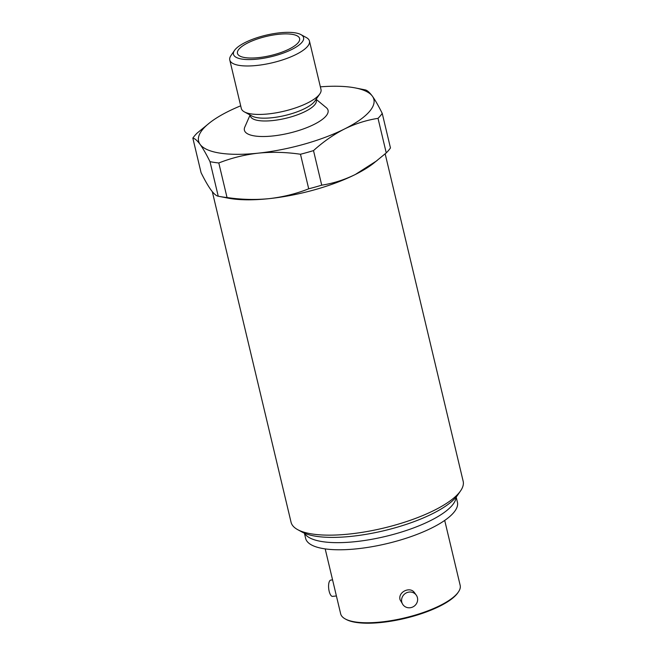 <?xml version="1.0" encoding="UTF-8"?>
<svg xmlns="http://www.w3.org/2000/svg" width="656" height="656" viewBox="0 0 656 656"><rect width="100%" height="100%" fill="white"/><g stroke="black" fill="none" stroke-linecap="round" stroke-linejoin="round"><path stroke-width="0.98" d="M325.196 548.9L340.653 613.795A61.426 18.844 -13.4 0 0 345.253 618.944A61.426 18.844 -13.4 0 0 352.985 621.544A61.426 18.844 -13.4 0 0 358.283 622.339A61.426 18.844 -13.4 0 0 416.273 614.787A61.426 18.844 -13.4 0 0 458.388 591.991A61.426 18.844 -13.4 0 0 460.168 585.324L444.711 520.429M402.989 604.734L400.078 599.773C397.741 591.917 410.254 586.054 414.543 592.778L416.224 595.082A8.192 7.733 -36.1 0 1 414.166 606.16A8.192 7.733 -36.1 0 1 402.989 604.734A8.192 7.733 -36.1 0 1 401.775 602.101A8.192 7.733 -36.1 0 1 406.367 592.868A8.192 7.733 -36.1 0 1 416.224 595.082M458.388 591.991L457.798 592.852A60.614 18.589 166.6 0 1 404.908 618.403A60.614 18.589 166.6 0 1 346.171 619.444L345.253 618.944M456.182 497.027L457.429 502.234A78.015 23.936 166.6 0 1 411.066 536.583A78.015 23.936 166.6 0 1 324.54 548.801A78.015 23.936 166.6 0 1 305.639 538.387L304.4 533.18M332.584 579.896L330.813 580.084A8.192 3.009 83.9 0 0 328.697 588.547A8.192 3.009 83.9 0 0 332.551 596.378L336.405 595.96M377.003 160.638L355.298 174.504C344.302 179.875 333.109 183.426 321.727 185.164A100.335 30.783 166.6 0 1 308.714 188.805C296.159 193.774 282.982 197.054 269.181 198.637C255.364 200.006 241.318 199.637 227.033 197.53A100.335 30.783 166.6 0 1 218.776 196.316L227.935 198.112A90.093 27.642 -13.4 0 0 269.181 198.637A90.093 27.642 -13.4 0 0 355.298 174.504A90.093 27.642 -13.4 0 0 373.362 163.467L386.253 152.905L378.02 118.351C366.532 120.122 355.347 123.672 344.457 129.011A90.093 27.642 -13.4 0 0 372.354 96.145A90.093 27.642 -13.4 0 0 355.372 87.945A90.093 27.642 -13.4 0 0 320.366 86.838M378.02 118.351A100.335 30.783 -13.4 0 0 382.235 113.39L390.468 147.944A100.335 30.783 166.6 0 1 386.253 152.905M218.776 196.316A100.335 30.783 166.6 0 1 218.235 196.21L210.002 161.655C206.337 154.234 203.04 148.486 200.121 144.41A90.093 27.642 166.6 0 1 209.945 122.598A90.093 27.642 166.6 0 1 228.009 111.553A90.093 27.642 -13.4 0 1 240.686 105.821M209.945 122.598L197.054 133.152A100.335 30.783 -13.4 0 0 192.839 138.121L201.072 172.676C204.738 180.088 208.034 185.837 210.961 189.912C213.84 193.791 216.259 195.89 218.235 196.21M291.863 34.292A31.947 9.799 -13.4 0 0 252.634 40.738A31.947 9.799 -13.4 0 0 239.227 55.67A31.947 9.799 -13.4 0 0 270.797 55.498A31.947 9.799 -13.4 0 0 299.062 41.41A31.947 9.799 -13.4 0 0 291.863 34.292M294.856 32.8A36.039 11.054 -13.4 0 0 260.358 36.687A36.039 11.054 -13.4 0 0 234.52 50.405A36.039 11.054 -13.4 0 0 271.092 56.719A36.039 11.054 -13.4 0 0 300.891 34.588A36.039 11.054 -13.4 0 0 294.856 32.8M234.52 50.405L230.961 55.555A40.951 12.562 -13.4 0 0 229.772 59.999A40.951 12.562 -13.4 0 0 272.527 62.73A40.951 12.562 -13.4 0 0 309.452 41.025A40.951 12.562 -13.4 0 0 306.385 37.589L300.891 34.588M229.772 59.999L241.318 108.461A40.951 12.562 -13.4 0 0 244.385 111.889A40.951 12.562 -13.4 0 0 284.064 111.192A40.951 12.562 -13.4 0 0 319.808 93.923A40.951 12.562 -13.4 0 0 320.997 89.478L309.452 41.025M250.092 115.005L244.795 127.092A43.001 13.194 -13.4 0 0 289.288 133.111A43.001 13.194 -13.4 0 0 326.294 107.674L316.118 99.277M192.839 138.121C194.816 138.441 197.235 140.54 200.121 144.41A90.093 27.642 -13.4 0 0 258.341 153.143A90.093 27.642 -13.4 0 0 344.457 129.011C333.519 134.611 323.195 141.811 313.502 150.609A100.335 30.783 -13.4 0 1 300.481 154.25C286.205 152.143 272.158 151.774 258.341 153.143C244.532 154.726 231.355 158.006 218.801 162.975A100.335 30.783 -13.4 0 1 210.002 161.655M355.372 87.945L364.539 89.749A100.335 30.783 -13.4 0 1 365.072 89.856C367.048 90.175 369.476 92.275 372.354 96.145C375.281 100.245 378.578 105.993 382.235 113.39M227.033 197.53L218.801 162.975M308.714 188.805L300.481 154.25M321.727 185.164L313.502 150.609M456.1 497.125A78.22 23.993 166.6 0 1 385.375 536.452A78.22 23.993 166.6 0 1 304.523 533.238M385.17 153.865L463.161 481.233A88.462 27.134 166.6 0 1 460.594 490.836A88.462 27.134 166.6 0 1 383.399 528.129A88.462 27.134 166.6 0 1 297.676 529.646A88.462 27.134 166.6 0 1 291.059 522.233L212.306 191.659M460.594 490.836L457.634 495.132A84.362 25.879 166.6 0 1 384.006 530.696A84.362 25.879 166.6 0 1 302.26 532.147L297.676 529.646M244.385 111.889L252.011 116.055A34.137 10.471 -13.4 0 0 285.089 115.464A34.137 10.471 -13.4 0 0 314.88 101.073L319.808 93.923M250.33 115.136A33.858 10.389 -13.4 0 0 285.762 118.301A33.858 10.389 -13.4 0 0 315.962 99.499"/></g></svg>
